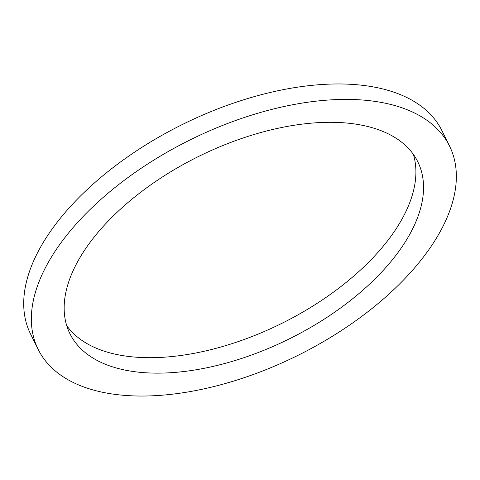 <?xml version="1.0" encoding="UTF-8"?>
<svg xmlns="http://www.w3.org/2000/svg" width="480" height="480" viewBox="0 0 480 480"><rect width="100%" height="100%" fill="white"/><g stroke="black" fill="none" stroke-linecap="round" stroke-linejoin="round"><path stroke-width="0.72" d="M413.34 154.344A194.01 101.868 -26.3 0 1 281.352 323.598A194.01 101.868 -26.3 0 1 66.726 325.656M348.822 123.246A194.01 101.868 -26.3 0 1 417.78 161.76A194.01 101.868 -26.3 0 1 288.984 339.048A194.01 101.868 -26.3 0 1 69.918 333.684A194.01 101.868 -26.3 0 1 142.326 191.022A194.01 101.868 -26.3 0 1 348.822 123.246M38.16 349.38L30.522 333.936A229.44 120.468 -26.3 0 1 116.154 165.222A229.44 120.468 -26.3 0 1 360.354 85.074A229.44 120.468 -26.3 0 1 441.906 130.62L449.538 146.064A229.44 120.468 -26.3 0 1 297.228 355.722A229.44 120.468 -26.3 0 1 38.16 349.38A229.44 120.468 -26.3 0 1 123.786 180.666A229.44 120.468 -26.3 0 1 367.992 100.518A229.44 120.468 -26.3 0 1 449.538 146.064"/></g></svg>
